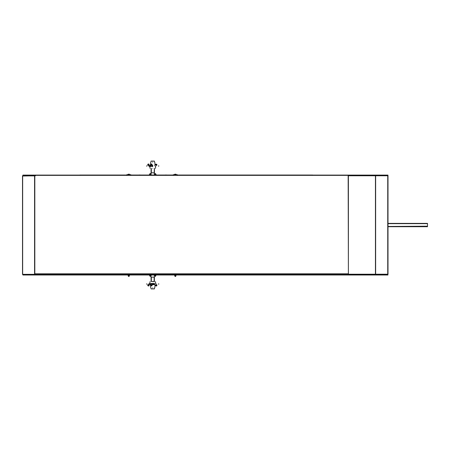 <?xml version="1.0" encoding="UTF-8"?>
<svg xmlns="http://www.w3.org/2000/svg" width="450" height="450" viewBox="0 0 450 450"><rect width="100%" height="100%" fill="white"/><g stroke="black" fill="none" stroke-linecap="round" stroke-linejoin="round"><path stroke-width="0.67" d="M312.699 175.095L312.3 175.427L312.699 175.028L79.892 175.028L80.291 175.427L79.892 175.095M388.001 226.71L427.5 226.71L427.5 223.386L388.001 223.386M427.5 226.181L388.001 226.446M151.076 276.84L151.076 281.452L154.401 281.452L154.401 276.84M154.401 172.991L154.502 168.379M154.136 172.884L154.401 168.379M151.076 172.991L151.076 168.379M156.037 286.009L156.634 285.812M156.234 285.947L156.634 285.947M151.003 285.013L151.003 284.349L150.435 284.349L151.003 284.349M151.003 285.947L151.802 285.812M151.802 285.013L151.802 284.349M153.174 283.483L152.736 283.483C156.982 283.483 156.982 283.483 152.736 283.483L150.868 283.517M151.931 283.483L150.868 283.483M151.836 284.349L152.736 284.349C145.063 284.349 145.063 284.349 152.736 284.349L154.468 284.316M148.849 284.349L149.602 284.316M154.468 283.652L152.736 283.686C145.063 283.686 145.063 283.686 152.736 283.686L151.836 283.686M151.403 283.686L151.009 283.686M150.868 283.652L148.944 283.483M151.802 284.681L152.736 284.681C156.639 284.681 156.639 284.681 152.736 284.681L153.09 284.681M155.205 283.483L156.066 283.517M152.736 287.809C155.362 287.809 155.362 287.809 152.736 287.809C150.328 287.809 150.328 287.809 152.736 287.809C155.227 287.809 155.227 287.809 152.736 287.809M152.736 281.621L153.051 281.621L152.736 281.621C149.535 281.621 149.535 281.621 152.736 281.621C155.008 281.621 155.008 281.621 152.736 281.621C156.218 281.621 156.218 281.621 152.736 281.621L152.786 281.621M153.911 281.621L154.468 281.655M152.736 288.006C155.143 288.006 155.143 288.006 152.736 288.006C155.008 288.006 155.008 288.006 152.736 288.006C150.525 288.006 150.525 288.006 152.736 288.006M154.468 287.972L154.401 288.917L151.093 288.911M152.736 284.349C160.414 284.349 160.414 284.349 152.736 284.349M152.736 283.686C160.414 283.686 160.414 283.686 152.736 283.686M151.003 284.648L149.676 284.648L151.003 284.681M153.585 284.681L154.845 284.681M154.879 284.681L154.468 284.681M154.395 283.483L153.523 283.483M148.416 285.947L148.815 285.812M148.416 286.009L148.815 285.947M155.301 275.304L154.901 275.704L154.502 275.304L154.901 274.905L155.301 275.304M154.569 275.304L154.901 274.972L155.233 275.304L154.569 275.304M150.576 274.905L150.975 275.304L150.576 275.704L150.176 275.304L150.576 274.905M150.244 275.304L150.576 274.972L150.907 275.304L150.244 275.304M173.346 275.001L177.334 275.001M126.782 275.001L130.776 275.001M129.167 275.934L129.054 276.469L128.391 276.351L129.167 276.351M128.391 275.934L128.391 276.351M129.414 275.833L128.149 275.833L129.313 275.934L129.414 275.136M129.414 275.614L128.464 275.67L129.414 275.67M128.149 275.136L129.414 275.192M128.779 275.614L128.779 275.192M128.149 275.614L128.464 275.67L128.149 275.192M175.972 275.833L174.707 275.833L175.871 275.934L175.972 275.136M175.972 275.614L175.028 275.67L175.972 275.67M174.707 275.136L175.972 275.192M175.343 275.614L175.343 275.192M174.707 275.614L175.028 275.67L174.707 275.192M175.731 275.934L175.612 276.469L174.949 276.351L175.731 276.351M174.949 275.934L174.949 276.351M155.706 285.812L156.769 285.812L156.234 285.812L156.87 285.711L156.87 285.013L156.549 285.013L156.87 285.069M149.046 285.711L147.78 285.711L149.046 285.711L149.046 285.013L148.731 285.013L149.046 285.069M147.78 285.491L148.101 285.548L147.78 285.013L148.731 285.013L148.101 285.548L148.731 285.548L148.416 285.491M147.78 285.069L148.416 285.069M149.046 285.491L148.731 285.548L149.046 285.548M152.032 285.711L150.773 285.711L152.032 285.711L152.032 285.013L151.718 285.013L152.032 285.069M150.773 285.491L151.088 285.548L150.773 285.013L151.718 285.013L151.088 285.548L151.718 285.548L151.403 285.491M150.773 285.069L151.403 285.069M152.032 285.491L151.718 285.548L152.032 285.548M155.604 285.491L155.919 285.548L155.604 285.013L156.549 285.013L155.919 285.548L156.549 285.548L156.234 285.491M155.604 285.069L156.234 285.069M156.87 285.491L156.549 285.548L156.87 285.548M151.132 275.001L151.206 275.67L151.206 275.304L150.576 275.934L150.019 275.001M151.009 275.304L150.576 275.738L150.143 275.304L150.576 274.871L151.009 275.304M151.206 275.67L150.261 275.85M150.576 275.738L150.576 274.871L150.576 275.738M149.946 274.939L149.946 275.67M151.206 275.304L151.206 274.939M154.586 275.85L155.531 275.67L155.531 275.304L154.901 275.934L154.344 275.001M155.334 275.304L154.901 275.738L154.468 275.304L154.901 274.871L155.334 275.304M154.901 275.738L154.901 274.871L154.901 275.738M154.266 275.67L154.266 275.304L154.266 275.67M154.266 274.939L154.266 275.304M156.206 275.001L155.469 276.142C153.647 277.521 151.83 277.521 150.007 276.142L149.265 275.001M155.689 276.007L155.469 276.142C153.647 277.521 151.83 277.521 150.007 276.142L149.782 276.007M156.021 275.001L155.503 275.687M149.974 275.687L149.456 275.001M138.797 175.314L138.921 174.982L140.153 174.982L140.276 175.314M139.224 174.982L139.348 175.314M166.68 175.314L166.556 174.982L165.324 174.982L165.201 175.314M166.252 174.982L166.129 175.314M149.197 175.028L149.782 173.829L152.736 172.637L155.689 173.829L156.274 175.028M149.389 175.028L150.007 173.689L152.736 172.637L155.689 173.829M149.782 173.829L149.974 174.15M155.503 174.15L156.088 175.028M151.802 164.188L151.003 164.188M151.003 164.987L151.003 165.651L149.648 165.651L151.003 165.651M151.802 164.987L151.802 165.651M151.718 163.991L151.403 163.991M151.931 166.517L152.736 166.517C156.982 166.517 156.982 166.517 152.736 166.517C156.51 166.517 156.51 166.517 152.736 166.517M152.736 165.651L152.736 165.651C145.063 165.651 145.063 165.651 152.736 165.651L152.736 165.651C156.724 165.651 156.724 165.651 152.736 165.651C160.414 165.651 160.414 165.651 152.736 165.651M152.336 165.684L151.836 165.651M151.003 165.352L148.849 165.651M152.736 166.314L152.736 166.314C145.063 166.314 145.063 166.314 152.736 166.314L152.736 166.314C157.067 166.314 157.067 166.314 152.736 166.314C160.414 166.314 160.414 166.314 152.736 166.314L151.836 166.314M151.009 166.314L151.403 166.314M148.944 166.517L150.868 166.483M152.736 165.319C155.779 165.319 155.779 165.319 152.736 165.319C156.639 165.319 156.639 165.319 152.736 165.319L151.802 165.319M155.706 166.314L155.16 166.517M152.736 162.191C155.362 162.191 155.362 162.191 152.736 162.191C150.328 162.191 150.328 162.191 152.736 162.191C155.227 162.191 155.227 162.191 152.736 162.191M152.736 168.379C156.218 168.379 156.218 168.379 152.736 168.379C149.535 168.379 149.535 168.379 152.736 168.379M152.736 161.994C155.143 161.994 155.143 161.994 152.736 161.994C155.008 161.994 155.008 161.994 152.736 161.994C150.525 161.994 150.525 161.994 152.736 161.994M151.003 165.319L149.676 165.352M154.468 165.319L155.098 165.319L154.772 162.191M149.411 166.483L150.868 166.517M148.416 164.053L148.815 164.188M148.416 163.991L148.815 164.053M177.334 175.494L177.334 174.696L173.346 174.696L173.346 175.494M130.776 175.494L130.776 174.696L126.782 174.696L126.782 175.494M174.651 174.24L175.939 174.189L176.034 174.656L174.651 174.656L174.651 174.24L176.034 174.24M174.994 174.656L174.994 174.24L175.686 174.24L175.686 174.656M128.087 174.24L129.375 174.189L129.471 174.656L128.087 174.656L128.087 174.24L129.471 174.24M128.436 174.656L128.436 174.24L129.127 174.24L129.127 174.656M150.773 164.289L152.032 164.289L150.868 164.188L150.773 164.987L151.088 164.987L150.773 164.931M150.773 164.509L151.718 164.453L150.773 164.453M152.032 164.987L151.088 164.987L152.032 164.987M151.403 164.509L151.403 164.931M152.032 164.509L151.718 164.453L152.032 164.931M147.78 164.289L149.046 164.289L147.881 164.188L147.78 164.987L148.101 164.987L147.78 164.931M147.78 164.509L148.731 164.453L147.78 164.453M149.046 164.987L148.101 164.987L149.046 164.987M148.416 164.509L148.416 164.931M149.046 164.509L148.731 164.453L149.046 164.931M155.604 164.289L156.87 164.289L155.706 164.188L155.604 164.987L155.919 164.987L155.604 164.931M155.604 164.509L156.549 164.453L155.604 164.453M156.87 164.987L155.919 164.987L156.87 164.987M156.234 164.509L156.234 164.931M156.87 164.509L156.549 164.453L156.87 164.931M155.216 175.078L155.531 174.532L154.901 175.162L154.266 174.532L154.901 173.897L155.531 174.167L155.216 173.981M155.334 174.532L154.901 174.966L154.468 174.532L154.901 174.099L155.334 174.532M154.586 173.981L154.266 174.532L154.586 173.981L155.531 174.532L155.531 174.167M154.901 174.966L154.901 174.099L154.901 174.966M154.586 175.078L154.266 174.898L154.586 175.078M154.266 174.532L154.266 174.898M150.261 173.981L149.946 174.167L150.576 173.897L151.206 174.532L150.576 175.162L149.946 174.532L150.891 173.981L151.206 174.898L150.891 173.981M151.009 174.532L150.576 174.966L150.143 174.532L150.576 174.099L151.009 174.532M150.576 174.966L150.576 174.099L150.576 174.966M150.261 175.078L149.946 174.898L150.261 175.078M149.946 174.167L149.946 174.898M150.891 175.078L151.206 174.898M155.301 174.532L154.901 174.932L154.502 174.532L154.901 174.133L155.301 174.532M154.569 174.532L154.901 174.201L155.233 174.532L154.569 174.532M150.576 174.133L150.975 174.532L150.576 174.932L150.176 174.532L150.576 174.133M150.244 174.532L150.576 174.201L150.907 174.532L150.244 174.532M35.078 274.337L347.501 274.337M35.078 175.764L22.742 176.029M387.737 274.337L387.968 275.001L387.737 274.337L375.609 274.337L375.609 275.001L387.737 275.001M22.899 274.337L22.899 275.001L349.059 275.001L349.059 274.337L375.609 274.337M349.059 275.001L375.609 275.001M35.471 275.001L35.471 274.337L349.059 274.337M34.824 274.337L34.824 175.894L22.5 175.894L22.5 274.337L35.471 274.337M35.471 175.764L35.471 175.095L349.059 175.095L349.059 175.764L375.609 175.764L375.609 175.095L387.968 175.095L387.968 175.764M375.609 175.764L388.001 175.764L388.001 274.207L348.396 274.207L348.396 175.764L375.435 175.764L375.435 274.207M349.059 175.095L375.609 175.095M34.566 175.764L22.899 175.764L22.899 175.095L35.471 175.095M375.637 274.207L375.637 175.764L387.737 175.764L387.737 175.095M348.154 273.808L34.566 273.808L34.566 175.365L348.154 175.365L348.396 274.207M35.106 273.808L35.106 274.337M388.001 223.656L427.5 223.656M154.136 281.452L154.136 276.952M151.341 281.452L151.341 276.952M151.341 172.884L151.341 168.379M152.736 288.911C150.621 288.911 150.621 288.911 152.736 288.911C154.856 288.911 154.856 288.911 152.736 288.911M152.736 288.849C150.508 288.849 150.508 288.849 152.736 288.849C154.969 288.849 154.969 288.849 152.736 288.849M152.736 284.383C156.684 284.383 156.684 284.383 152.736 284.383L151.802 284.383M151.003 284.383L149.648 284.349M152.736 284.316C145.018 284.316 145.018 284.316 152.736 284.316C160.459 284.316 160.459 284.316 152.736 284.316M151.931 283.652L152.736 283.652C157.028 283.652 157.028 283.652 152.736 283.652M152.736 283.719C145.018 283.719 145.018 283.719 152.736 283.719C160.459 283.719 160.459 283.719 152.736 283.719M152.736 284.648C156.684 284.648 156.684 284.648 152.736 284.648L151.802 284.648M152.736 283.517C157.028 283.517 157.028 283.517 152.736 283.517L151.931 283.517M152.736 284.709C155.734 284.709 155.734 284.709 152.736 284.709L151.802 284.709M151.003 284.709L150.379 284.681M152.736 283.455C149.012 283.455 149.012 283.455 152.736 283.455C156.465 283.455 156.465 283.455 152.736 283.455M152.736 287.775C155.402 287.775 155.402 287.775 152.736 287.775C150.075 287.775 150.075 287.775 152.736 287.775M152.736 281.649C156.257 281.649 156.257 281.649 152.736 281.649C149.22 281.649 149.22 281.649 152.736 281.649M152.736 287.843C150.294 287.843 150.294 287.843 152.736 287.843C155.183 287.843 155.183 287.843 152.736 287.843M152.736 287.972C155.183 287.972 155.183 287.972 152.736 287.972C150.294 287.972 150.294 287.972 152.736 287.972M151.11 275.304C150.756 275.934 150.401 275.934 150.041 275.304L150.576 274.77L151.11 275.304M155.43 275.304C155.076 275.934 154.721 275.934 154.367 275.304L154.901 274.77L155.43 275.304M155.469 275.704L155.469 276.142M150.007 276.142L150.007 275.704M155.469 173.689L155.469 174.127M150.007 174.127L150.007 173.689M152.736 161.089C150.621 161.089 150.621 161.089 152.736 161.089C154.856 161.089 154.856 161.089 152.736 161.089M152.736 161.151C150.508 161.151 150.508 161.151 152.736 161.151C154.969 161.151 154.969 161.151 152.736 161.151M149.676 165.617L151.003 165.617M151.802 165.617L152.736 165.617C156.684 165.617 156.684 165.617 152.736 165.617M152.736 165.684C145.018 165.684 145.018 165.684 152.736 165.684C160.459 165.684 160.459 165.684 152.736 165.684M152.736 166.348C157.028 166.348 157.028 166.348 152.736 166.348L151.931 166.348M150.868 166.348L149.411 166.348M152.736 166.281C145.018 166.281 145.018 166.281 152.736 166.281C160.459 166.281 160.459 166.281 152.736 166.281M152.736 165.352C156.684 165.352 156.684 165.352 152.736 165.352L151.802 165.352M152.736 166.483C157.028 166.483 157.028 166.483 152.736 166.483L151.931 166.483M150.705 162.191L150.412 165.291L151.003 165.291M151.802 165.291L152.736 165.291C155.734 165.291 155.734 165.291 152.736 165.291M152.736 166.545C149.012 166.545 149.012 166.545 152.736 166.545C156.465 166.545 156.465 166.545 152.736 166.545M152.736 162.225C155.402 162.225 155.402 162.225 152.736 162.225C150.075 162.225 150.075 162.225 152.736 162.225M152.736 168.351C156.257 168.351 156.257 168.351 152.736 168.351C149.22 168.351 149.22 168.351 152.736 168.351M152.736 162.157C150.294 162.157 150.294 162.157 152.736 162.157C155.183 162.157 155.183 162.157 152.736 162.157M152.736 162.028C155.183 162.028 155.183 162.028 152.736 162.028C150.294 162.028 150.294 162.028 152.736 162.028M154.716 175.028L154.367 174.532L154.901 173.998L155.43 174.532L155.087 175.028M150.39 175.028L150.041 174.532L150.576 173.998L151.11 174.532L150.761 175.028M34.971 274.072L348.154 274.072M387.737 175.764L387.737 274.207M22.657 175.894L22.657 274.337M151.009 288.006L151.076 288.917L154.384 288.911M155.762 284.681L155.835 285.013M156.634 285.013L156.634 284.349M146.784 283.686L146.784 284.349M150.041 281.621L149.816 283.483M155.098 284.681L154.772 287.809M155.661 283.483L155.436 281.621M150.705 287.809L150.412 284.709M158.692 283.686L158.692 284.349M148.016 285.013L148.016 284.349M148.815 285.013L148.815 284.349M151.093 161.089L152.736 161.083L151.076 161.083L151.009 161.994M154.384 161.089L152.736 161.083L154.401 161.083L154.468 161.994M146.784 166.314L146.784 165.651M155.835 164.987L155.762 165.319M150.041 168.379L149.816 166.517M155.661 166.517L155.436 168.379M158.692 166.314L158.692 165.651M148.016 164.987L148.016 165.651M148.815 164.987L148.815 165.651M156.634 164.987L156.634 165.651"/></g></svg>
